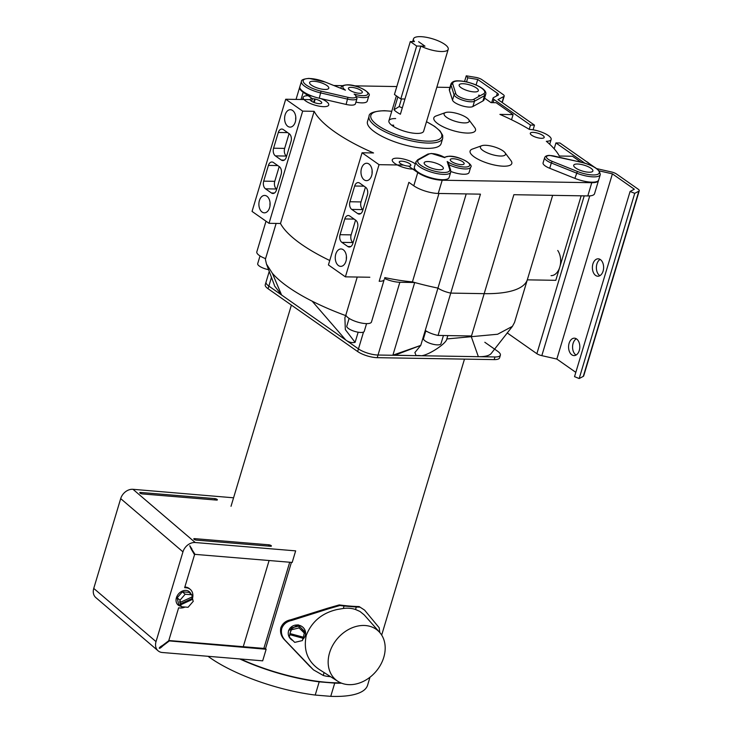 <?xml version="1.0" encoding="UTF-8"?>
<svg xmlns="http://www.w3.org/2000/svg" width="733" height="733" viewBox="0 0 733 733"><rect width="100%" height="100%" fill="white"/><g stroke="black" fill="none" stroke-linecap="round" stroke-linejoin="round"><path stroke-width="1.1" d="M357.667 351.547L358.464 348.899A14.504 4.435 16.7 0 0 378.017 355.029L377.229 357.677A14.504 4.435 -163.3 0 1 357.667 351.547L268.058 288.729A14.504 4.435 -163.3 0 1 265.245 284.743L266.033 282.104A14.504 4.435 16.7 0 0 268.855 286.09L268.058 288.729M363.504 332.076L358.464 348.899L268.855 286.09L358.464 348.899A14.504 4.435 16.7 0 0 378.017 355.029L494.967 356.962A14.504 4.435 16.7 0 0 500.373 355.184A14.504 4.435 16.7 0 0 497.56 351.199L484.825 342.274M377.229 357.677L494.17 359.61L494.967 356.962M500.373 355.184L499.585 357.823A14.504 4.435 -163.3 0 1 494.17 359.61M260.013 255.936L257.695 263.66A9.108 2.785 16.7 0 0 268.644 269.68M349.11 318.388L346.791 326.112A9.108 2.785 16.7 0 0 351.29 330.125A9.108 2.785 16.7 0 0 360.847 332.47A9.108 2.785 16.7 0 0 364.246 331.353L366.564 323.62M449.686 169.35A1.448 1.356 -17.6 0 1 450.667 170.23L448.569 163.596L447.194 161.498A13.057 3.995 16.7 0 0 464.832 167.032A13.057 3.995 16.7 0 0 467.159 161.846A13.057 3.995 16.7 0 0 449.558 156.331A13.057 3.995 16.7 0 0 444.803 157.659A9.575 2.923 16.7 0 0 431.856 153.591A9.575 2.923 16.7 0 0 428.906 154.077L418.845 159.666A16.685 5.104 16.7 0 0 431.609 170.331A16.685 5.104 16.7 0 0 449.686 169.35L447.194 161.498M428.906 154.077A1.448 1.319 61 0 0 427.806 154.132L431.48 153.463L444.803 157.659M427.889 161.544A10.005 3.06 -163.3 0 1 438.389 164.119A10.005 3.06 -163.3 0 1 443.328 168.526A10.005 3.06 -163.3 0 1 439.598 169.754A10.005 3.06 -163.3 0 1 429.089 167.179A10.005 3.06 -163.3 0 1 424.16 162.772A10.005 3.06 -163.3 0 1 427.889 161.544M461.433 164.659A7.257 2.217 16.7 0 0 464.136 163.771A7.257 2.217 16.7 0 0 460.562 160.573A7.257 2.217 16.7 0 0 452.948 158.713A7.257 2.217 16.7 0 0 450.245 159.602A7.257 2.217 16.7 0 0 453.819 162.79A7.257 2.217 16.7 0 0 461.433 164.659M450.832 171.495A14.504 4.435 16.7 0 0 463.696 174.243A14.504 4.435 16.7 0 0 469.102 172.466L470.687 167.17A14.504 4.435 -163.3 0 1 465.281 168.957A14.504 4.435 -163.3 0 1 448.908 164.687M414.392 167.051A18.133 5.543 16.7 0 0 430.161 177.578A18.133 5.543 16.7 0 0 449.127 177.478L450.713 172.182A18.133 5.543 -163.3 0 1 431.755 172.282A18.133 5.543 -163.3 0 1 415.978 161.764L414.392 167.051M354.131 94.099L355.395 94.869L357.017 98.497A11.022 3.372 -163.3 0 1 347.708 99.147L320.843 92.954A18.133 5.543 -163.3 0 1 301.428 81.464L299.834 86.76A18.133 5.543 16.7 0 0 319.258 98.24L346.123 104.434L347.937 97.324A9.575 2.923 16.7 0 0 355.349 97.471A9.575 2.923 16.7 0 0 354.131 94.099A13.057 3.995 16.7 0 0 363 95.657A13.057 3.995 16.7 0 0 365.327 90.471A13.057 3.995 16.7 0 0 347.726 84.955A13.057 3.995 16.7 0 0 345.426 90.159L325.095 82.014A16.685 5.104 16.7 0 0 309.427 78.513A16.685 5.104 16.7 0 0 304.323 83.342A16.685 5.104 16.7 0 0 321.072 91.13L347.937 97.324M325.04 89.453A10.005 3.06 16.7 0 0 328.778 88.226A10.005 3.06 16.7 0 0 323.839 83.819A10.005 3.06 16.7 0 0 313.33 81.253A10.005 3.06 16.7 0 0 309.601 82.481A10.005 3.06 16.7 0 0 314.539 86.888A10.005 3.06 16.7 0 0 325.04 89.453M359.61 93.283A7.257 2.217 16.7 0 0 362.313 92.395A7.257 2.217 16.7 0 0 358.739 89.197A7.257 2.217 16.7 0 0 351.125 87.337A7.257 2.217 16.7 0 0 348.422 88.226A7.257 2.217 16.7 0 0 351.996 91.414A7.257 2.217 16.7 0 0 359.61 93.283M355.926 102.144A14.504 4.435 16.7 0 0 361.864 102.867A14.504 4.435 16.7 0 0 367.27 101.09L368.864 95.794A14.504 4.435 -163.3 0 1 363.449 97.581A14.504 4.435 -163.3 0 1 356.879 96.71M357.017 98.497L355.432 103.793A11.022 3.372 -163.3 0 1 346.123 104.434M474.59 91.927A10.005 3.06 16.7 0 0 478.328 90.7A10.005 3.06 16.7 0 0 473.39 86.292A10.005 3.06 16.7 0 0 462.88 83.718A10.005 3.06 16.7 0 0 459.151 84.946A10.005 3.06 16.7 0 0 464.09 89.353A10.005 3.06 16.7 0 0 474.59 91.927M472.886 106.532L482.946 100.952A18.133 5.543 16.7 0 0 484.119 99.651L485.704 94.355A18.133 5.543 -163.3 0 1 484.531 95.657L474.471 101.246A11.022 3.372 -163.3 0 1 463.219 100.375A11.022 3.372 -163.3 0 1 454.094 94.841L451.015 85.129A18.133 5.543 -163.3 0 1 450.978 83.938L449.384 89.224A18.133 5.543 16.7 0 0 449.43 90.425L452.508 100.128A11.022 3.372 16.7 0 0 461.625 105.671A11.022 3.372 16.7 0 0 472.886 106.532L474.471 101.246A1.448 1.319 61 0 0 473.573 99.395L483.633 93.815A16.685 5.104 16.7 0 0 478.438 86.219A16.685 5.104 16.7 0 0 458.977 80.987A16.685 5.104 16.7 0 0 452.802 84.13L455.871 93.842A9.575 2.923 16.7 0 0 463.797 98.643A9.575 2.923 16.7 0 0 473.573 99.395M478.585 95.244A136.347 41.68 16.7 0 0 478.548 95.235A18.133 5.543 16.7 0 0 479.345 95.263L478.585 95.244M577.439 164.018A10.005 3.06 -163.3 0 1 587.948 166.593A10.005 3.06 -163.3 0 1 592.878 171A10.005 3.06 -163.3 0 1 589.149 172.228A10.005 3.06 -163.3 0 1 578.639 169.653A10.005 3.06 -163.3 0 1 573.71 165.246A10.005 3.06 -163.3 0 1 577.439 164.018M549.732 168.288A11.022 3.372 -163.3 0 1 543.08 162.918L544.665 157.622A11.022 3.372 -163.3 0 0 551.326 162.992L549.732 168.288L574.883 178.366A18.133 5.543 16.7 0 0 598.678 179.952L600.263 174.656A18.133 5.543 -163.3 0 1 576.477 173.07L551.326 162.992L552.233 161.379L577.384 171.458A16.685 5.104 16.7 0 0 599.2 173.098A16.685 5.104 16.7 0 0 581.406 162.35L554.542 156.156A9.575 2.923 16.7 0 0 550.025 155.543A9.575 2.923 16.7 0 0 546.506 157.43A9.575 2.923 16.7 0 0 552.233 161.379M485.264 145.281A13.112 4.013 16.7 0 0 481.773 145.711A13.112 4.013 16.7 0 0 484.806 151.649A13.112 4.013 16.7 0 0 500.602 156.037A13.112 4.013 16.7 0 0 504.982 152.675A13.112 4.013 16.7 0 0 485.264 145.281M481.773 145.711L472.428 149.056A21.761 6.652 16.7 0 0 477.458 158.924A21.761 6.652 16.7 0 0 503.681 166.199A21.761 6.652 16.7 0 0 510.938 160.609L504.982 152.675M448.981 112.158A13.112 4.013 16.7 0 0 445.49 112.58A13.112 4.013 16.7 0 0 448.523 118.526A13.112 4.013 16.7 0 0 464.328 122.915A13.112 4.013 16.7 0 0 468.699 119.543A13.112 4.013 16.7 0 0 448.981 112.158M445.49 112.58L436.144 115.933A21.761 6.652 16.7 0 0 441.184 125.801A21.761 6.652 16.7 0 0 467.397 133.067A21.761 6.652 16.7 0 0 474.654 127.487L468.699 119.543M369.065 116.272L367.48 121.559A38.437 11.746 16.7 0 0 386.428 138.491A38.437 11.746 16.7 0 0 426.78 148.368A38.437 11.746 16.7 0 0 441.11 143.659L442.695 138.363A38.437 11.746 -163.3 0 1 428.365 143.082A38.437 11.746 -163.3 0 1 388.023 133.195A38.437 11.746 -163.3 0 1 369.065 116.272C368.836 113.093 373.903 111.233 384.266 110.701L391.77 111.26M395.673 118.563A18.133 5.543 16.7 0 0 388.911 120.78A18.133 5.543 16.7 0 0 397.854 128.77A18.133 5.543 16.7 0 0 416.885 133.433A18.133 5.543 16.7 0 0 423.647 131.207L448.22 49.294A18.133 5.543 16.7 0 0 439.278 41.314A18.133 5.543 16.7 0 0 420.247 36.65A18.133 5.543 16.7 0 0 413.485 38.876A18.133 5.543 16.7 0 0 414.466 41.634L410.306 41.57L416.674 46.032L424.984 46.17L418.616 41.708L424.984 46.17L420.834 46.097A18.133 5.543 16.7 0 0 441.458 51.521A18.133 5.543 16.7 0 0 448.22 49.294M393.685 125.178A18.133 5.543 16.7 0 0 391.697 125.224M404.955 99.01L400.804 98.946L416.674 46.032M400.804 98.946L394.436 94.484L410.306 41.57M168.81 640.514L265.282 648.531L266.143 649.264L262.671 660.836L162.259 652.498A11.068 8.659 130.5 0 1 158.099 650.812A11.068 8.659 130.5 0 1 156.019 641.632L182.957 551.848A11.068 8.659 -49.5 0 1 195.253 542.53L295.656 550.868L292.183 562.44L195.042 554.368L191.001 548.101L195.042 554.368M268.819 544.802L194.666 538.636A1.814 0.55 16.7 0 0 193.787 538.902A1.814 0.55 16.7 0 0 196.389 540.102L270.532 546.268A1.814 0.55 -163.3 0 0 271.393 546.094A1.814 0.55 -163.3 0 0 270.688 545.334A1.814 0.55 -163.3 0 0 268.819 544.802L268.626 546.103M158.099 650.812L95.831 597.597A11.068 8.659 130.5 0 1 93.751 588.416L120.688 498.623A11.068 8.659 -49.5 0 1 132.985 489.305L233.57 497.799M216.501 500.08L142.349 493.923A1.814 0.55 -163.3 0 1 139.746 492.713A1.814 0.55 -163.3 0 1 140.635 492.457L214.787 498.614A1.814 0.55 16.7 0 1 216.647 499.155A1.814 0.55 16.7 0 1 217.362 499.915A1.814 0.55 16.7 0 1 216.501 500.08M266.143 649.264L168.599 640.853M162.295 645.571L162.726 645.947C158.786 650.061 157.622 648.045 162.469 645.498C157.622 648.045 158.786 650.061 162.726 645.947L168.993 641.192M162.469 645.498L168.737 640.743L178.614 607.84L180.126 607.969A11.068 8.659 130.5 0 0 185.064 607.043M192.348 598.852A11.068 8.659 130.5 0 0 190.342 589.46A11.068 8.659 130.5 0 0 186.173 587.784L184.661 587.655L194.538 554.753L191.231 549.118L189.746 545.783L191.863 548.834M190.342 589.46L189.481 588.727A11.068 8.659 130.5 0 0 185.321 587.051L184.863 587.014M189.902 545.755L191.001 548.101M291.413 562.376L265.511 648.723L291.413 562.376M289.718 562.238L263.862 648.412M329.566 652.819A32.362 25.334 130.5 0 0 337.895 681.333A32.362 25.334 130.5 0 0 383.78 657.318A32.362 25.334 130.5 0 0 379.694 632.423A32.362 25.334 130.5 0 0 352.197 627.769A32.362 25.334 130.5 0 0 329.566 652.819M339.956 605.495L328.311 608.857L327.605 608.243L339.26 604.908L339.956 605.495A92.111 28.156 16.7 0 0 344.061 606.017L343.319 608.463L337.143 609.508C322.071 612.962 311.782 621.566 306.275 635.319C303.242 650.079 307.539 661.441 319.167 669.412M302.784 639.341A8.704 8.255 -179.7 0 0 298.139 625.075A8.704 8.255 -179.7 0 0 292.87 640.55M288.216 633.211L288.545 630.6L298.139 624.8L305.615 633.083M328.311 608.857L291.578 620.494C286.731 621.465 283.451 624.131 281.738 628.465C280.757 633.083 282.022 637.16 285.513 640.697L284.679 639.982C281.16 636.446 279.887 632.35 280.849 627.705C282.581 623.362 285.879 620.723 290.744 619.779L327.605 608.243M240.626 659.004A90.654 27.717 16.7 0 0 326.753 682.304A90.654 27.717 16.7 0 0 340.708 682.826M285.513 640.697L313.321 669.733M310.077 666.673L284.679 639.982M339.26 604.908A90.654 27.717 16.7 0 0 349.623 606.054A90.654 27.717 16.7 0 0 359.143 606.567L364.585 610.113L359.143 606.567M208.007 656.292A91.561 27.991 16.7 0 0 315.227 695.058L330.748 696.35A91.561 27.991 16.7 0 0 367.599 685.19L369.991 677.219M310.783 667.277L313.486 669.87L323.235 675.441A39.316 30.777 130.5 0 0 330.519 676.641M324.096 672.555L323.235 675.441M364.585 610.113L379.181 627.76L379.813 632.552M379.694 632.423L364.237 614.914L359.967 611.459L355.551 609.508L356.293 607.034A92.111 28.156 16.7 0 0 359.839 607.153M355.551 609.508A35.541 27.817 130.5 0 0 343.319 608.463M239.746 658.93A91.561 27.991 16.7 0 0 319.194 681.837L334.715 683.119A91.561 27.991 16.7 0 0 341.605 683.193M330.748 696.35L334.715 683.119M315.227 695.058L319.194 681.837M356.293 607.034L344.061 606.017M303.114 638.269L289.911 634.696L289.92 633.55L303.425 637.206L304.598 631.415L299.082 626.028L291.404 627.851L289.223 636.986L294.739 642.383L302.427 640.56L303.114 637.124M289.911 634.696L289.223 636.986M304.589 633.33L299.073 627.934L291.395 629.766L289.92 633.55M291.395 629.766L291.404 627.851M299.073 627.934L299.082 626.028M269.103 560.525L243.255 646.698L269.103 560.525M191.817 594.775L185.183 594.225L179.988 600.208L180.446 602.279L192.275 596.845L191.817 594.775L189.004 592.374L182.37 591.824L177.175 597.807L178.623 604.34L181.436 606.741L188.069 607.29L193.265 601.307L191.698 597.111M192.019 598.568L180.19 603.992L181.436 606.741M192.806 599.237L180.978 604.67M180.446 602.279L179.658 601.601L180.19 603.992M179.988 600.208L177.175 597.807M185.183 594.225L182.37 591.824M190.947 594.023A8.704 6.817 130.5 0 0 189.352 591.733A8.704 6.817 130.5 0 0 176.406 597.743A8.704 6.817 130.5 0 0 178.046 604.963A8.704 6.817 130.5 0 0 180.822 606.218M425.708 331.215L423.509 338.536A9.108 2.785 16.7 0 0 427.999 342.549A9.108 2.785 16.7 0 0 437.564 344.886A9.108 2.785 16.7 0 0 440.964 343.768L443.438 335.522M314.613 98.955L315.236 99.092A6.047 1.851 -163.3 0 1 321.741 102.922A6.047 1.851 -163.3 0 1 319.487 103.665A6.047 1.851 -163.3 0 1 313.147 102.116A6.047 1.851 -163.3 0 1 310.16 99.45A6.047 1.851 -163.3 0 1 312.414 98.708A6.047 1.851 -163.3 0 1 314.613 98.955L313.605 102.318M312.121 96.105A13.341 4.077 16.7 0 0 308.144 95.721A13.341 4.077 16.7 0 0 303.169 97.352A13.341 4.077 16.7 0 0 309.747 103.234A13.341 4.077 16.7 0 0 323.757 106.661A13.341 4.077 16.7 0 0 328.732 105.021A13.341 4.077 16.7 0 0 320.962 98.634M266.015 221.201L256.816 251.859A13.341 4.077 16.7 0 0 265.575 258.639M315.236 99.092L314.191 102.547M369.826 277.248L345.39 276.845L379.043 164.668L403.48 165.072A6.047 1.851 -163.3 0 1 399.256 161.911A6.047 1.851 -163.3 0 1 401.51 161.168A6.047 1.851 -163.3 0 1 407.86 162.717A6.047 1.851 -163.3 0 1 410.837 165.383A6.047 1.851 -163.3 0 1 408.583 166.125A6.047 1.851 -163.3 0 1 402.243 164.568A6.047 1.851 -163.3 0 1 399.256 161.911A6.047 1.851 -163.3 0 1 401.51 161.168A6.047 1.851 -163.3 0 1 407.86 162.717A6.047 1.851 -163.3 0 1 410.837 165.383A6.047 1.851 -163.3 0 1 408.583 166.125A6.047 1.851 -163.3 0 1 408.565 166.125L417.755 172.567A18.133 5.543 16.7 0 0 442.21 180.226L591.76 182.7A18.133 5.543 16.7 0 0 598.513 180.474A18.133 5.543 16.7 0 0 598.577 180.208M415.345 163.89A13.341 4.077 16.7 0 0 397.24 158.172A13.341 4.077 16.7 0 0 392.265 159.812A13.341 4.077 16.7 0 0 398.853 165.685A13.341 4.077 16.7 0 0 412.853 169.112A13.341 4.077 16.7 0 0 414.796 169.03M345.884 314.933A13.341 4.077 16.7 0 0 353.333 320.559A13.341 4.077 16.7 0 0 366.5 323.62A13.341 4.077 16.7 0 0 371.475 321.989L384.174 279.658A13.341 4.077 -163.3 0 1 379.199 281.289A13.341 4.077 -163.3 0 1 379.181 281.289L408.867 182.343L413.788 185.797A18.133 5.543 -163.3 0 0 438.233 193.457L480.445 194.153L450.758 293.099L484.183 293.658A116.043 35.477 16.7 0 0 527.302 279.85A116.043 35.477 -163.3 0 1 484.183 293.658L450.758 293.099A13.341 4.077 -163.3 0 1 437.949 288.096A116.043 35.477 -163.3 0 1 412.432 281.884A90.654 27.717 -163.3 0 1 384.798 277.596M541.495 138.308A7.257 2.217 16.7 0 0 544.198 137.419A7.257 2.217 16.7 0 0 540.624 134.231A7.257 2.217 16.7 0 0 533.01 132.361A7.257 2.217 16.7 0 0 530.307 133.25A7.257 2.217 16.7 0 0 533.881 136.448A7.257 2.217 16.7 0 0 541.495 138.308M311.617 101.301L312.395 98.708A6.047 1.851 -163.3 0 1 318.763 100.265A6.047 1.851 -163.3 0 1 321.741 102.922A6.047 1.851 -163.3 0 1 319.487 103.665A6.047 1.851 -163.3 0 1 313.403 102.226A6.047 1.851 -163.3 0 1 310.141 99.642L285.705 99.239L252.051 211.416L269.02 223.308L280.492 223.501A116.043 35.477 16.7 0 0 329.749 260.499A116.043 35.477 16.7 0 1 280.492 223.501L314.145 111.324A116.043 35.477 16.7 0 0 373.546 152.959L362.075 152.766L328.421 264.943L345.39 276.845M335.778 254.094A8.704 5.617 -89.1 0 0 340.726 266.363A8.704 5.617 -89.1 0 0 345.958 261.232A8.704 5.617 -89.1 0 0 341.01 248.963A8.704 5.617 -89.1 0 0 335.778 254.094M346.434 256.284A8.704 5.617 -89.1 0 0 346.379 259.235M361.497 168.379A8.704 5.617 -89.1 0 0 366.445 180.648A8.704 5.617 -89.1 0 0 371.677 175.517A8.704 5.617 -89.1 0 0 366.729 163.248A8.704 5.617 -89.1 0 0 361.497 168.379M372.153 170.56A8.704 5.617 -89.1 0 0 372.098 173.51M259.409 200.567A8.704 5.617 -89.1 0 0 264.356 212.836A8.704 5.617 -89.1 0 0 269.588 207.705A8.704 5.617 -89.1 0 0 264.64 195.436A8.704 5.617 -89.1 0 0 259.409 200.567M270.065 202.748A8.704 5.617 -89.1 0 0 270.01 205.698M285.128 114.843A8.704 5.617 -89.1 0 0 290.076 127.121A8.704 5.617 -89.1 0 0 295.307 121.98A8.704 5.617 -89.1 0 0 290.36 109.712A8.704 5.617 -89.1 0 0 285.128 114.843M295.784 117.033A8.704 5.617 -89.1 0 0 295.729 119.983M581.159 195.821L555.806 280.318L527.302 279.85L514.548 322.41L512.44 326.341L491.321 353.324A36.265 11.087 16.7 0 0 491.357 353.288A36.265 11.087 16.7 0 1 478.356 356.687L421.31 355.743C428.64 355.239 446.599 343.411 446.818 338.948L497.606 334.248L512.44 326.341M312.395 98.708A6.047 1.851 -163.3 0 1 312.414 98.708L303.205 92.266L301.034 99.496M393.529 125.7A18.133 5.543 16.7 0 0 392.357 125.709M580.93 162.167L572.491 156.248L559.316 156.028A116.043 35.477 16.7 0 0 546.323 141.286A14.504 4.435 16.7 0 0 551.143 139.508A14.504 4.435 16.7 0 0 544.326 133.269A14.504 4.435 16.7 0 0 529.382 129.411A116.043 35.477 16.7 0 0 499.915 114.394L513.091 114.614L496.122 102.712L491.046 102.629L484.586 98.103M334.037 85.514L342.632 85.66M354.479 85.853L396.81 86.558M436.841 87.218L449.925 87.429M299.779 87.025A18.133 5.543 16.7 0 0 299.678 87.282A18.133 5.543 16.7 0 0 303.205 92.266M314.145 111.324L302.674 111.132L285.705 99.239M379.043 164.668L362.075 152.766M598.513 180.474L594.545 193.704A18.133 5.543 -163.3 0 1 587.793 195.931L513.87 194.703L471.484 335.989L438.059 335.43L450.758 293.099A13.341 4.077 -163.3 0 1 437.949 288.096L466.206 193.924M279.2 166.565L274.765 181.335A5.8 3.747 -89.1 0 0 276.57 189.004L265.502 188.821L271.439 192.99L274.435 193.036M265.502 188.821A5.8 3.747 90.9 0 1 263.697 181.152L274.765 181.335M277.77 165.566L268.415 165.411L263.697 181.152M268.415 165.411A5.8 3.747 90.9 0 1 271.906 161.993A5.8 3.747 90.9 0 1 273.4 162.497L279.337 166.666A5.8 3.747 90.9 0 1 281.142 174.335L276.423 190.076A5.8 3.747 90.9 0 1 272.933 193.494A5.8 3.747 90.9 0 1 271.439 192.99M286.456 156.065L275.379 155.882L281.325 160.051A5.8 3.747 90.9 0 0 282.81 160.554A5.8 3.747 90.9 0 0 286.301 157.137L291.028 141.396A5.8 3.747 90.9 0 0 289.223 133.727L283.277 129.558A5.8 3.747 90.9 0 0 281.784 129.054A5.8 3.747 90.9 0 0 278.302 132.471L273.574 148.213L284.651 148.396A5.8 3.747 -89.1 0 0 286.456 156.065L286.594 156.166M275.379 155.882A5.8 3.747 90.9 0 1 273.574 148.213M302.674 111.132L269.02 223.308M354.14 219.094L344.785 218.947L340.066 234.688L351.134 234.872A5.8 3.747 -89.1 0 0 352.94 242.541L353.086 242.632M344.785 218.947A5.8 3.747 90.9 0 1 348.276 215.52A5.8 3.747 90.9 0 1 349.769 216.033L355.707 220.193A5.8 3.747 90.9 0 1 357.512 227.862L352.793 243.603A5.8 3.747 90.9 0 1 349.302 247.03A5.8 3.747 90.9 0 1 347.809 246.517L350.805 246.572M352.94 242.541L341.871 242.357L347.809 246.517M341.871 242.357A5.8 3.747 90.9 0 1 340.066 234.688M364.026 186.164L354.671 186.008L349.943 201.749L361.021 201.932A5.8 3.747 -89.1 0 0 362.826 209.601L362.963 209.693M354.671 186.008A5.8 3.747 90.9 0 1 358.153 182.581A5.8 3.747 90.9 0 1 359.646 183.094L365.593 187.254A5.8 3.747 90.9 0 1 367.398 194.923L362.67 210.664A5.8 3.747 90.9 0 1 359.179 214.091A5.8 3.747 90.9 0 1 357.695 213.578L360.691 213.633M362.826 209.601L351.748 209.418L357.695 213.578M351.748 209.418A5.8 3.747 90.9 0 1 349.943 201.749M552.655 195.344L527.302 279.85M513.091 114.614L511.542 119.754M289.077 133.626L284.651 148.396M365.446 187.162L361.021 201.932M355.569 220.102L351.134 234.872M438.957 193.466L412.432 281.884M559.774 267.096A14.504 9.364 90.9 0 1 551.051 275.645A14.504 9.364 90.9 0 0 559.774 267.096A14.504 9.364 90.9 0 0 557.74 250.475A14.504 9.364 90.9 0 1 559.774 267.096M599.869 275.681A8.704 5.617 90.9 0 1 596.9 264.008A8.704 5.617 90.9 0 1 600.135 259.409M603.103 271.082A8.704 5.617 90.9 0 1 597.862 276.213A8.704 5.617 90.9 0 1 592.915 263.944A8.704 5.617 90.9 0 1 598.155 258.813A8.704 5.617 90.9 0 1 603.103 271.082M576.056 355.056A8.704 5.617 90.9 0 1 573.096 343.383A8.704 5.617 90.9 0 1 576.321 338.783M579.29 350.447A8.704 5.617 90.9 0 1 574.049 355.587A8.704 5.617 90.9 0 1 569.101 343.31A8.704 5.617 90.9 0 1 574.342 338.179A8.704 5.617 90.9 0 1 579.29 350.447M594.555 167.261L559.93 142.99L555.944 142.926L584.87 163.202M630.096 191.46L634.741 193.347L579.18 378.54L574.535 376.652L630.096 191.46L634.329 189.224L612.403 173.858L599.163 170.862M634.741 193.347L638.846 191.176A5.8 1.778 16.7 0 0 639.249 190.745A5.8 1.778 16.7 0 0 638.122 189.151L616.581 174.06A5.8 1.778 16.7 0 0 611.423 171.962L596.689 168.627M639.249 190.745L583.688 375.947A5.8 1.778 -163.3 0 1 583.285 376.377L638.846 191.176M579.18 378.54L583.285 376.377M589.753 195.876L541.824 355.652L556.842 359.051L575.826 372.364M541.824 355.652A5.8 1.778 -163.3 0 1 536.868 353.7L584.219 195.867M507.19 332.892L536.868 353.7M612.403 173.858L556.842 359.051M464.566 81.5L466.27 75.811L475.854 77.405A5.8 1.778 16.7 0 1 481.957 79.686L503.076 94.493A5.8 1.778 16.7 0 1 504.203 96.087L502.261 102.565M466.27 75.811L467.773 77.799L477.733 79.457L497.322 93.192A5.8 1.778 -163.3 0 1 498.449 94.786A5.8 1.778 -163.3 0 1 498.046 95.217L493.474 97.617A5.8 1.778 16.7 0 0 493.062 98.048A5.8 1.778 16.7 0 0 494.005 99.505L530.49 125.077L534.476 125.141L497.991 99.569L503.8 96.518A5.8 1.778 16.7 0 0 504.203 96.087M477.733 79.457L476.065 85.001M529.217 129.31L530.49 125.077M533.074 129.814L534.476 125.141M554.175 148.817L555.944 142.926M493.052 102.666L494.005 99.505M467.773 77.799L466.545 81.904M510.104 108.063A14.504 9.364 90.9 0 1 512.532 109.767M586.473 161.59A14.504 9.364 90.9 0 1 588.901 163.294M397.882 96.903L394.024 109.758A18.133 5.543 -163.3 0 0 400.392 114.22L420.834 46.097M394.024 109.758L399.155 106.578L401.446 98.955M399.155 106.578L402.298 107.87M426.918 331.463A116.043 35.477 -163.3 0 1 425.058 331.087L420.76 345.38L414.878 352.555L416.152 355.661A13.341 4.077 -163.3 0 1 418.479 355.523A13.341 4.077 -163.3 0 1 421.31 355.743M276.139 223.428L265.373 259.299L266.491 264.1L272.355 273.272L281.582 295.005L274.49 285.843M274.426 285.247L266.491 264.1M384.523 278.494A14.504 4.435 16.7 0 0 399.851 282.269L414.704 282.517A116.043 35.477 16.7 0 0 437.949 288.096L425.25 330.427A13.341 4.077 16.7 0 0 438.059 335.43M414.704 282.517L392.897 355.175L416.152 355.661M420.76 345.38L392.897 355.175M420.54 345.454L394.629 355.303L378.017 355.029L399.851 282.269M269.268 271.338L266.033 282.104A14.504 4.435 16.7 0 0 268.855 286.09L271.503 277.248M355.102 342.366C351.831 343.035 348.706 342.238 345.729 339.975L312.176 301.181A116.043 35.477 16.7 0 0 345.683 315.593L344.886 317.737L345.335 329.621L355.102 342.366L358.153 332.205M357.246 277.037L345.683 315.593M471.282 336.649L478.356 356.687M447.826 335.595L446.818 338.948M272.355 273.272A116.043 35.477 16.7 0 0 312.176 301.181M418.845 159.666A1.448 1.319 -119 0 0 417.746 159.721L415.978 161.764M325.324 82.105L309.06 78.385C303.673 78.907 301.126 79.934 301.428 81.464M319.258 98.24L321.072 91.13M341.083 88.345A14.504 4.435 -163.3 0 1 341.074 87.465L340.836 88.244M345.426 90.159L325.095 82.014M483.633 93.815A1.448 1.319 61 0 1 484.531 95.657L482.946 100.952M452.508 100.128L454.094 94.841A1.448 1.356 -17.6 0 1 455.871 93.842M449.43 90.425L451.015 85.129A1.448 1.356 -17.6 0 1 452.802 84.13M574.883 178.366L577.384 171.458M391.743 111.343A36.989 11.307 16.7 0 0 384.642 110.83A36.989 11.307 16.7 0 0 378.036 125.526A36.989 11.307 16.7 0 0 427.916 141.167A36.989 11.307 16.7 0 0 426.478 121.77M132.985 489.305L195.253 542.53M93.751 588.416L156.019 641.632M120.688 498.623L182.957 551.848M186.173 587.784L185.321 587.051M194.538 539.58L194.666 538.636M140.498 493.391L140.635 492.457M214.595 499.924L214.787 498.614M291.578 620.494L290.744 619.779M417.755 172.567L413.788 185.797M591.76 182.7L587.793 195.931M442.21 180.226L438.233 193.457M281.325 160.051L284.322 160.096M287.657 132.627L278.302 132.471M496.47 96.041L497.322 93.192M502.032 102.4L503.8 96.518M470.687 167.17C474.04 164.843 459.554 155.79 449.182 156.202L444.042 157.302M427.806 154.132L417.746 159.721M450.713 172.182L450.667 170.23M368.864 95.794C372.208 93.467 357.731 84.414 347.35 84.826C343.301 85.101 341.202 85.981 341.074 87.465M485.704 94.355C487.866 88.464 469.743 81.088 458.611 80.859C454.652 80.63 452.105 81.656 450.978 83.938M544.665 157.622C545.288 156.111 546.946 155.378 549.649 155.414L581.333 162.259C593.519 165.282 599.832 169.415 600.263 174.656M442.695 138.363L442.695 135.367L440.093 130.996L434.742 126.452L426.505 121.678M337.895 681.333L318.873 669.229M291.386 305.084L231.023 506.301M464.484 359.115L381.682 635.09M303.169 97.352L302.518 99.514M299.678 87.282L296.04 99.413M551.143 139.508L549.713 144.264M491.687 102.638L493.062 98.048M413.485 38.876L412.67 41.607M396.388 95.849L388.911 120.78"/></g></svg>
